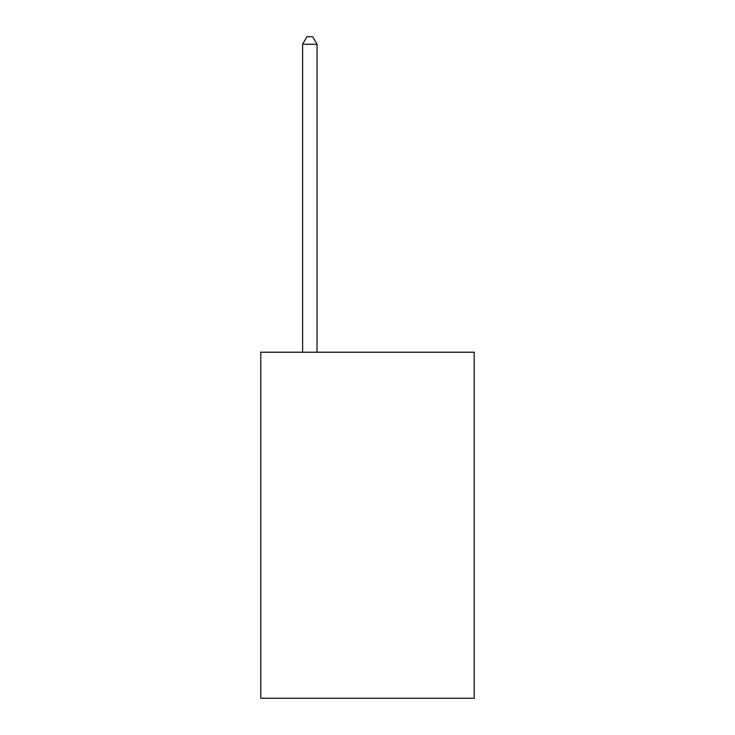 <?xml version="1.0" encoding="UTF-8"?>
<svg xmlns="http://www.w3.org/2000/svg" width="735" height="735" viewBox="0 0 735 735"><rect width="100%" height="100%" fill="white"/><g stroke="black" fill="none" stroke-linecap="round" stroke-linejoin="round"><path stroke-width="1.1" d="M474.194 352.221L474.194 698.25L260.806 698.25L260.806 352.221L474.194 352.221M317.033 352.221L317.033 44.247L302.618 44.247L302.618 352.221M302.618 44.247L306.945 36.75L312.715 36.75L317.033 44.247"/></g></svg>

